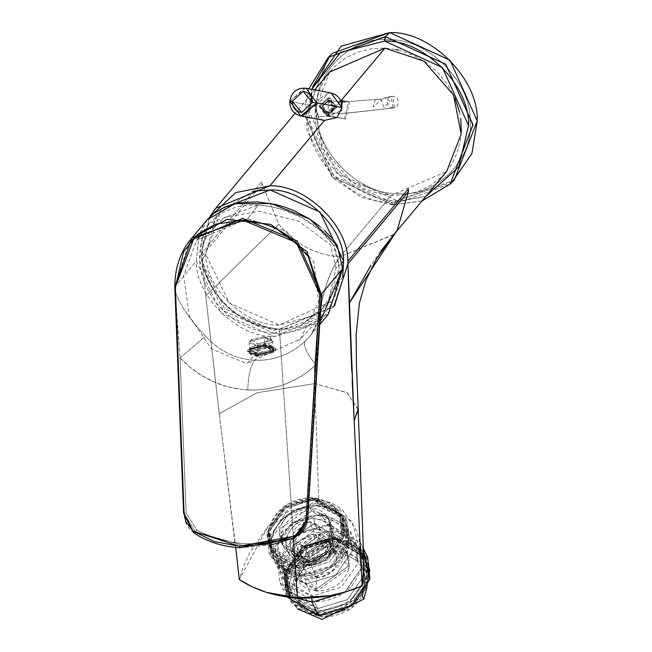 <?xml version="1.0" encoding="UTF-8"?>
<svg xmlns="http://www.w3.org/2000/svg" width="652" height="652" viewBox="0 0 652 652"><rect width="100%" height="100%" fill="white"/><g stroke="black" fill="none" stroke-linecap="round" stroke-linejoin="round"><path stroke-width="0.49" stroke-dasharray="3.26 2.44" d="M296.66 582.301C302.87 563.809 316.407 554.102 337.271 553.189C357.288 556.205 366.351 567.069 364.452 585.789C358.241 604.282 344.704 613.988 323.84 614.901C303.824 611.886 294.769 601.022 296.66 582.301C294.769 601.022 303.824 611.886 323.84 614.901C344.704 613.988 358.241 604.282 364.452 585.789C366.351 567.069 357.288 556.205 337.271 553.189C316.407 554.102 302.87 563.809 296.66 582.301M366.946 587.591L370.034 570.386L368.095 566.335L367.736 579.897L361.844 595.064L368.095 566.335L362.072 595.545M366.726 585.903L361.2 562.081L337.728 551.127L310.05 559.457L294.394 582.187C301.012 562.456 315.462 552.097 337.728 551.127C359.081 554.339 368.747 565.928 366.726 585.903C360.1 605.643 345.658 615.993 323.392 616.963C302.031 613.752 292.365 602.163 294.394 582.187L299.912 606.01L323.392 616.963L351.061 608.634L366.726 585.903M361.844 595.064L367.736 579.897L366.905 578.161L349.521 603.402L318.795 612.644L288.746 594.282L286.603 574.029L287.434 575.773L286.603 574.029L303.987 548.788L334.712 539.546L364.761 557.908L366.905 578.161L367.736 579.897L368.095 566.335L370.034 570.386L367.989 564.665L337.94 546.303L296.187 566.588L294.256 562.546L287.434 575.773L287.997 591.266L289.936 595.317L293.53 581.918L289.936 595.317L287.997 591.266L294.256 562.546L296.187 566.588L293.53 581.918L296.187 566.588C316.326 537.876 362.708 540.263 370.034 570.386L367.369 585.716L363.783 599.106M289.936 595.317L291.982 601.03L297.459 608.895L289.936 595.317M366.905 578.161C369.154 555.985 358.421 543.116 334.712 539.546C309.993 540.622 293.954 552.122 286.603 574.029C284.353 596.205 295.087 609.074 318.795 612.644C343.514 611.568 359.554 600.068 366.905 578.161M364.517 578.039C357.598 598.642 342.52 609.457 319.268 610.468C296.97 607.118 286.88 595.007 288.991 574.159C295.902 553.548 310.988 542.733 334.24 541.722C356.538 545.072 366.628 557.183 364.517 578.039C366.628 557.183 356.538 545.072 334.24 541.722C310.988 542.733 295.902 553.548 288.991 574.159C286.88 595.007 296.97 607.118 319.268 610.468C342.52 609.457 357.598 598.642 364.517 578.039M287.997 591.266L287.434 575.773L294.256 562.546L287.997 591.266M396.783 193.44C359.065 194.932 315.136 150.539 316.896 112.715C311.819 74.548 352.064 34.483 390.075 39.853C427.793 38.37 471.73 82.763 469.97 120.579C475.047 158.754 434.802 198.819 396.783 193.44C434.802 198.819 475.047 158.754 469.97 120.579C471.73 82.763 427.793 38.37 390.075 39.853C352.064 34.483 311.819 74.548 316.896 112.715C315.136 150.539 359.065 194.932 396.783 193.44M317.565 505.43C340.515 508.886 350.898 521.339 348.722 542.798C341.607 564.004 326.09 575.129 302.161 576.172C279.219 572.717 268.836 560.264 271.012 538.805C278.127 517.598 293.644 506.474 317.565 505.43C293.644 506.474 278.127 517.598 271.012 538.805C268.836 560.264 279.219 572.717 302.161 576.172C326.09 575.129 341.607 564.004 348.722 542.798C350.898 521.339 340.515 508.886 317.565 505.43M221.729 208.192L205.673 253.97L201.655 260.987L202.788 244.141L204.369 238.127L224.101 217.483L259.439 211.248L299.04 221.338L330.238 244.598L336.049 267.89L342.039 262.919L336.049 267.89L328.143 302.3L300.319 325.943L273.261 330.271L224.736 308.812L201.655 260.987L205.673 253.97L229.357 303.058L279.17 325.087L332.569 300.841L343.604 261.061M320.311 106.17L319.024 106.211L327.997 97.841L335.845 107.075L333.09 106.838L327.125 99.813L320.311 106.17L327.125 99.813L327.948 99.911L333.09 106.838L326.277 113.195L327.85 113.489L334.663 107.132L329.513 100.212L327.125 99.813L328.698 100.115L321.876 106.472L327.027 113.391L327.85 113.489L325.462 113.098L320.311 106.17L326.277 113.195L333.09 106.838L335.845 107.075L329.073 97.971L327.997 97.841L319.024 106.211L320.067 106.406L329.04 98.036L330.116 98.167L336.888 107.278L335.845 107.075L336.888 107.278L327.923 115.64L326.848 115.51L320.067 106.406L319.024 106.211L325.796 115.314L326.872 115.445L335.845 107.075L326.872 115.445L319.024 106.211L320.311 106.17M322.773 106.431L328.103 112.82L327.85 113.489L321.876 106.472L328.698 100.115L328.812 100.62L322.773 106.431L328.812 100.62L328.698 100.115L327.85 113.489L334.207 107.018L328.812 100.62L334.207 107.018L328.111 112.6L341.183 113.807L394.639 107.841L392.545 96.251L384.9 98.118L390.026 101.402L384.118 107.409L380.711 98.99L345.022 101.948L380.711 98.99L374.884 100.489L373.221 106.846L383.433 98.24L392.545 96.251L390.964 96.398L393.05 107.987L340.621 113.774L327.63 112.551L322.773 106.431L323.824 110.172L326.864 112.388L329.39 112.519L331.729 111.5L333.441 109.552L334.207 107.018L332.3 111.239L328.103 112.82L324.134 110.824L322.773 106.431M341.558 101.81L328.812 100.62L341.558 101.81M340.556 100.343L327.402 115.616L345.601 118.974L344.525 118.851L348.404 101.696L343.254 100.718L349.472 101.818L345.601 118.974L328.421 115.738L341.371 110.75L327.875 116.39L337.084 117.539L327.875 116.39L318.583 116.594L315.103 108.868L315.022 106.146L289.928 101.41L300.768 115.983M397.158 230.311L394.273 234.109L339.945 256.831L391.347 195.339L446.653 171.435M289.765 101.362L305.47 88.142M306 88.232L304.28 88.028L289.928 101.41L315.022 106.146L316.758 100.074L329.382 92.755M331.102 92.967L329.374 92.755L315.022 106.146L318.583 116.594L327.875 116.39L341.281 100.351M336.888 107.278L329.04 98.036L320.067 106.406L327.915 115.64L336.888 107.278M393.05 107.987L390.63 107.319L388.551 105.632L387.084 101.883L388.176 98.216L391.306 96.325L393.775 96.455L396.09 97.653L397.793 99.748L398.511 102.356L397.418 106.023L395.462 107.556L393.05 107.987M452.203 181.998L397.101 200.702C355.821 202.324 307.736 153.733 309.667 112.348L311.9 89.34M328.266 57.368L305.446 116.773L332.667 177.222L392.863 204.769L391.656 202.413L333.873 175.967L307.744 117.947L311.697 89.308L307.736 117.784C305.984 157.474 352.088 203.962 391.656 202.413L392.863 204.769L332.561 177.116L305.429 116.423L328.266 57.368M332.504 53.293L330.425 55.379M312.479 87.132L309.667 112.348L336.791 173.041L397.101 200.702L392.863 204.769L397.101 200.702L454.362 180.001M421.999 200.946L392.863 204.769L450.124 184.076M425.805 196.391L391.656 202.413L425.805 196.391M461.298 132.095L460.671 138.827L457.354 152.323L451.135 165.16L442.146 176.439L430.866 185.396L418.054 191.558L404.607 194.793L391.347 195.339L377.981 193.424L364.191 188.787L350.784 181.28L338.665 171.126L328.649 158.868L321.289 145.339L316.774 131.435L314.965 117.979L315.601 104.654L318.918 91.158L325.136 78.321L334.126 67.042L345.405 58.085L358.217 51.932L371.664 48.688L384.924 48.15L395.935 49.544M398.29 50.057L412.08 54.695L425.487 62.201L437.606 72.364L447.622 84.613L454.99 98.15M459.497 112.046L460.719 118.876M363.938 564.86L352.072 521.567L318.787 499.848L268.045 526.531L239.333 579.612L243.326 566.539L249.659 552.823L268.045 526.531L291.941 506.832L305.152 501.372L318.787 499.848L331.452 502.725L342.023 509.408L356.905 531.095L363.563 558.674L363.93 564.771M235.714 547.476L219.243 413.645L257.279 392.675L314.696 383.612L318.787 499.848L314.696 383.612L346.725 392.48L358.168 409.179M334.068 306.13L329.162 311.493C316.122 324.003 299.553 329.904 279.439 329.211L334.077 306.122L279.439 329.211C244.223 330.344 202.242 290.963 201.68 256.277L262.202 184.068L278.771 224.231C294.989 244.06 315.381 254.924 339.945 256.831C329.146 271.224 321.575 295.079 317.239 328.396L314.5 369.513L314.696 383.612L257.279 392.675L219.243 413.645L205.747 295.984L278.771 224.231L205.747 295.984L219.243 413.645L239.333 579.612M380.54 251.493L370.988 265.291M351.738 370.841L352.186 380.752M358.192 409.953L347.198 392.789L314.696 383.612L314.5 369.513L317.239 328.396C321.575 295.079 329.146 271.224 339.945 256.831L393.898 234.557M329.619 72.054L315.095 109.373L322.748 148.55L352.3 182.299L391.347 195.339L339.945 256.831C315.381 254.924 294.989 244.06 278.771 224.231L262.202 184.068L261.974 181.378L201.468 253.758L201.68 256.277L201.468 253.758L261.974 181.378L262.202 184.068L201.68 256.277L205.747 295.984L201.68 256.277C202.242 290.963 244.223 330.344 279.439 329.211L293.424 537.9L279.439 329.211C259.097 327.826 241.509 320.14 226.668 306.163C211.745 291.036 203.416 274.402 201.68 256.277C209.879 298.926 235.796 323.237 279.439 329.211L333.343 306.994L347.932 263.791L334.998 304.949L347.932 263.815M324.566 120.351C319.537 119.08 317.54 117.825 318.583 116.594L322.813 120.139M201.468 253.758L209.585 217.124L201.468 253.758M342.724 276.929L319.113 314.068L279.17 325.087C248.053 326.742 205.413 290.091 205.673 253.97L216.774 214.109L252.992 191.207M264.973 345.095L264.867 343.514L249.952 347.288L258.021 351.086L258.168 353.229L250.123 349.928L250.637 348.6L264.973 345.095L273.017 348.396L272.503 349.725L258.168 353.229L258.021 351.086L272.846 345.821L264.867 343.514L265.348 345.707L273.392 350.972L257.923 354.59L258.168 353.229L272.332 349.912L273.017 348.396L265.486 345.128L264.973 345.095L265.348 345.707L264.973 345.095L250.808 348.404L250.123 349.928L258.168 353.229L257.923 354.59L249.879 349.325L265.348 345.707L264.973 345.095M257.45 355.161C249.602 354.419 246.513 352.52 248.176 349.456L265.82 345.144C273.669 345.878 276.758 347.777 275.095 350.841L257.45 355.161L257.548 356.644L247.581 351.558L265.918 346.628L265.82 345.144L248.176 349.456L247.548 351.094L257.45 355.161L275.095 350.841L275.723 349.203L265.82 345.144L265.918 346.628L275.747 349.545L257.548 356.644L257.45 355.161M265.348 345.707L249.692 349.537C248.208 352.259 250.955 353.938 257.923 354.59L273.579 350.768C275.054 348.046 272.316 346.359 265.348 345.707M174.883 287.556L175.665 285.869L175.298 293.098L175.404 294.712L175.364 292.389L175.91 293.384L175.404 294.712L180.058 357.94L176.48 312.821L175.404 294.712L175.91 293.384C181.468 307.247 191.362 321.517 205.592 336.188L180.058 357.94L186.138 513.01L196.782 530.092L195.535 531.853L193.685 532.578L183.677 513.311L185.641 522.382L188.998 528.193L193.685 532.578L195.535 531.853L183.921 513.222L195.535 531.853L196.782 530.092C229.528 546.498 262.43 548.185 295.503 535.162L295.641 536.995L295.503 535.162C262.43 548.185 229.528 546.498 196.782 530.092L186.138 513.01L183.921 513.222L186.138 513.01L180.058 357.94L190.498 367.606L202.038 375.731L214.435 382.137L227.491 386.726L240.963 389.399L254.598 390.092L268.119 388.788L281.265 385.528L287.613 383.189L299.741 377.133L305.47 373.441L316.016 364.924L320.539 311.786M307.654 519.579L306.513 519.188L316.016 364.924L306.513 519.188L307.654 519.579M292.854 538.12L243.881 545.602L195.535 531.853L243.424 545.569L292.039 538.438M296.937 534.477L306.513 519.188L295.503 535.162M271.24 544.95L239.969 547.77C221.916 546.572 206.488 541.51 193.685 532.578C206.488 541.51 221.916 546.572 239.969 547.77L239.895 547.786M184.084 513.491L174.883 288.282L175.649 287.988L174.883 288.282L174.891 286.798L175.364 287.067M175.364 288.51L174.883 288.282L175.364 288.51L174.883 288.282L181.272 451.771M175.298 293.098L183.921 513.222L175.298 293.098M180.058 357.94L205.592 336.188C219.064 350.947 235.388 358.975 254.549 360.287C250.474 366.082 248.225 375.984 247.776 389.994C221.672 388.274 199.096 377.589 180.058 357.94M320.482 312.667L316.016 364.924C306.758 353.677 303.082 345.804 304.989 341.298C303.082 345.804 306.758 353.677 316.016 364.924C296.684 382.528 273.938 390.89 247.776 389.994C248.225 375.984 250.474 366.082 254.549 360.287C273.701 360.923 290.515 354.59 304.989 341.298L310.988 334.981L320.099 318.844L310.751 335.267L304.989 341.298C290.515 354.59 273.701 360.923 254.549 360.287C235.388 358.975 219.064 350.947 205.592 336.188C191.362 321.517 181.468 307.247 175.91 293.384L175.364 292.389L175.665 287.988M322.007 293.384L321.974 295.503L319.782 295.935M175.649 287.988L175.665 285.869L196.317 261.167L221.142 312.96L274.288 336.611L328.396 314.166M265.918 346.628L257.548 356.644L265.918 346.628M189.683 240.694L174.891 286.798M207.132 219.805L198.664 238.29L196.317 261.167L175.665 285.869M202.226 238.477C196.309 260.27 200.58 281.232 215.038 301.363C230.539 320.792 250.221 331.444 274.068 333.319C297.834 333.889 316.212 325.193 329.203 307.222C341.061 288.453 342.544 267.785 333.653 245.225L337.214 245.405L333.653 245.225L319.138 229.488L301.713 217.572L281.631 209.162L270.458 206.44L258.314 205.005L246.595 205.217L236.562 206.847L220.384 213.4L208.803 223.823L202.226 238.477L198.664 238.29L202.226 238.477L209.007 223.538L258.314 205.005L247.597 218.779L196.765 240.034L183.579 275.625L189.341 316.163L211.403 348.918L246.766 363.563L274.068 333.319L223.367 310.751L199.675 261.338L202.226 238.477M319.871 322.52L274.288 336.611C238.306 337.956 195.421 296.464 196.317 261.167L198.664 238.29L199.642 233.881L203.644 224.679L207.075 219.871M319.341 226.032L324.883 230.906M330.751 237.002L333.873 240.775M247.597 218.779L258.314 205.005C291.175 208.216 316.293 221.623 333.653 245.225L339.293 268.51L323.522 314.345L274.068 333.319L246.766 363.563L300.401 338.95L318.592 302.194L313.856 261.607L286.342 231.093L247.597 218.779M301.607 556.955L282.723 545.414L281.379 532.692L311.607 511.021L309.936 507.525L279.7 529.196L281.053 541.918L299.936 553.458L301.607 556.955L299.936 553.458L330.165 531.787L328.82 519.065L309.936 507.525L311.607 511.021L330.491 522.562L331.835 535.284L301.607 556.955C317.141 556.278 327.214 549.049 331.835 535.284C333.245 521.347 326.505 513.263 311.607 511.021C296.073 511.698 286 518.919 281.379 532.692C279.961 546.62 286.709 554.713 301.607 556.955M303.938 546.237C295.992 545.039 292.398 540.728 293.147 533.295C295.617 525.952 300.988 522.097 309.276 521.739C317.222 522.928 320.817 527.248 320.067 534.681C317.597 542.024 312.226 545.871 303.938 546.237L311.46 561.959L301.395 555.806L300.67 549.017L316.799 537.46L309.276 521.739L293.147 533.295L293.873 540.076L303.938 546.237L320.067 534.681L319.341 527.892L309.276 521.739L316.799 537.46L326.864 543.621L327.589 550.402L311.46 561.959L303.938 546.237M310.792 565.023C300.865 563.532 296.367 558.136 297.312 548.845C300.393 539.669 307.108 534.852 317.467 534.395C327.394 535.895 331.892 541.29 330.955 550.573C327.875 559.758 321.151 564.567 310.792 565.023L316.579 577.11L303.995 569.416L303.09 560.932L323.245 546.49L317.467 534.395L297.312 548.845L298.208 557.33L310.792 565.023L330.955 550.573L330.051 542.097L317.467 534.395L323.245 546.49L335.837 554.184L336.734 562.66L316.579 577.11L310.792 565.023M316.799 537.46C308.51 537.827 303.139 541.673 300.67 549.017C299.92 556.449 303.514 560.769 311.46 561.959C319.749 561.6 325.12 557.745 327.589 550.402C328.339 542.969 324.745 538.658 316.799 537.46M316.579 577.11C338.086 579.066 345.12 546.759 323.245 546.49L326.693 540.329L348.274 566.205L316.024 589.327L316.579 577.11L316.024 589.327L294.451 563.442L326.693 540.329L323.245 546.49C301.737 544.534 294.704 576.841 316.579 577.11M316.864 591.071L296.725 578.764L295.283 565.186L327.532 542.073L326.693 540.329L294.451 563.442L295.886 577.012L316.024 589.327L316.864 591.071L316.024 589.327L348.274 566.205L346.84 552.635L326.693 540.329L327.532 542.073L347.671 554.387L349.113 567.957L316.864 591.071C333.433 590.345 344.183 582.643 349.113 567.957C350.613 553.092 343.425 544.469 327.532 542.073C310.963 542.798 300.213 550.5 295.283 565.186C293.775 580.052 300.971 588.683 316.864 591.071M314.492 601.943C291.55 598.487 281.167 586.034 283.343 564.575C290.458 543.369 305.975 532.244 329.896 531.201C352.846 534.656 363.229 547.109 361.053 568.568C353.938 589.775 338.421 600.899 314.492 601.943L317.671 608.585L288.591 590.81L286.521 571.217L303.343 546.792L333.074 537.843L329.896 531.201L300.164 540.149L283.343 564.575L285.421 584.168L314.492 601.943L344.223 592.994L361.053 568.568L358.975 548.976L329.896 531.201L333.074 537.843L362.153 555.618L364.232 575.211L347.402 599.636L317.671 608.585L314.492 601.943M317.671 608.585L347.402 599.636L364.232 575.211L358.298 549.612L333.074 537.843L334.126 536.922L360.874 549.408L367.174 576.555L349.325 602.456L317.793 611.951L317.671 608.585L317.793 611.951L291.045 599.465L284.745 572.317L302.593 546.409L334.126 536.922L333.074 537.843L303.343 546.792L286.521 571.217L292.455 596.808L317.671 608.585M319.048 614.567L288.208 595.716L286 574.942L303.848 549.033L335.381 539.538L334.126 536.922L302.593 546.409L284.745 572.317L286.953 593.1L317.793 611.951L319.048 614.567L317.793 611.951L349.325 602.456L367.174 576.555L364.965 555.773L334.126 536.922L335.381 539.538L366.22 558.397L368.421 579.172L350.58 605.08L319.048 614.567C344.419 613.459 360.874 601.666 368.421 579.172C370.727 556.417 359.717 543.206 335.381 539.538C310.01 540.655 293.547 552.448 286 574.942C283.693 597.697 294.712 610.908 319.048 614.567M367.647 557.281L335.552 537.664L335.584 538.625L303.278 548.348L284.989 574.885L291.444 602.701L318.543 615.749L351.151 605.765L369.431 579.229L362.985 551.413L335.584 538.625C360.515 542.374 371.795 555.911 369.431 579.229C361.705 602.269 344.835 614.355 318.844 615.488C293.913 611.739 282.634 598.202 284.989 574.885C292.724 551.845 309.586 539.758 335.584 538.625L335.552 537.664L363.563 550.867M335.552 537.664L329.024 524.029L361.127 543.654L363.498 550.581L329.024 524.029L335.552 537.664L302.724 547.541L284.15 574.502L286.807 596.865L284.15 574.502L302.724 547.541L335.552 537.664M363.873 562.782L363.417 565.284L345.112 592.057L363.417 565.284L363.873 562.782M295.014 597.697L279.928 582.505L277.63 560.875L296.204 533.906L329.024 524.029L296.204 533.906L277.63 560.875L284.182 589.131L312.023 602.122M311.868 597.819L311.811 596.115L286.701 584.388L280.792 558.903L297.548 534.583L327.149 525.675L329.024 524.029L327.149 525.675L352.259 537.395L358.168 562.88L341.412 587.199L311.811 596.115L311.868 597.819M321.379 513.621L350.336 531.315L352.398 550.826L335.65 575.145L306.041 584.053L311.811 596.115L341.412 587.199L358.168 562.88L356.098 543.377L327.149 525.675L321.379 513.621L319.879 514.933L342.805 525.634L348.201 548.902L332.903 571.111L305.878 579.245L306.041 584.053L335.65 575.145L352.398 550.826L346.489 525.341L321.379 513.621L291.778 522.529L275.022 546.849L280.93 572.334L306.041 584.053L305.878 579.245C327.622 578.291 341.729 568.185 348.201 548.902C350.173 529.4 340.735 518.071 319.879 514.933C298.127 515.887 284.019 526.001 277.556 545.276C275.576 564.787 285.014 576.107 305.878 579.245L282.944 568.544L277.556 545.276L292.846 523.067L319.879 514.933L321.379 513.621L327.149 525.675L297.548 534.583L280.792 558.903L282.862 578.414L311.811 596.115L306.041 584.053L277.092 566.36L275.022 546.849L291.778 522.529L321.379 513.621M308.877 565.463C296.953 563.67 291.558 557.199 292.691 546.05C296.391 535.039 304.451 529.261 316.88 528.715C328.795 530.508 334.191 536.979 333.058 548.128C329.366 559.139 321.306 564.925 308.877 565.463L306.367 560.223L291.265 550.989L290.181 540.81L314.37 523.474L316.88 528.715L292.691 546.05L293.767 556.229L308.877 565.463L333.058 548.128L331.982 537.949L316.88 528.715L314.37 523.474L313.848 523.45L290.091 541.282L291.265 550.989L305.886 559.758L306.367 560.223L304.867 561.535C274.019 561.07 284.345 515.862 314.199 518.666L314.37 523.474L314.199 518.666C299.7 519.302 290.295 526.042 285.983 538.894C284.663 551.894 290.963 559.449 304.867 561.535C319.366 560.907 328.771 554.159 333.082 541.315C334.403 528.307 328.103 520.761 314.199 518.666C345.047 519.131 334.72 564.339 304.867 561.535L330.645 542.415L329.472 532.708L314.37 523.474L329.472 532.708L330.556 542.888L306.367 560.223L308.877 565.463M302.031 574.551C279.684 571.193 269.569 559.057 271.688 538.161C278.616 517.501 293.734 506.669 317.035 505.65C339.382 509.016 349.496 521.144 347.377 542.048C340.45 562.7 325.332 573.532 302.031 574.551L301.281 575.887L275.299 563.76L269.186 537.387L286.521 512.219L317.157 503.002L317.035 505.65L288.078 514.363L271.688 538.161L277.467 563.092L302.031 574.551L330.988 565.838L347.377 542.048L341.599 517.117L317.035 505.65L317.157 503.002L343.139 515.129L349.252 541.502L331.917 566.669L301.281 575.887L302.031 574.551M298.983 571.087L301.281 575.887L331.917 566.669L349.252 541.502L347.117 521.315L317.157 503.002L314.859 498.201L344.81 516.514L346.954 536.702L329.619 561.861L298.983 571.087L269.023 552.774L266.888 532.586L284.223 507.419L314.859 498.201L317.157 503.002L286.521 512.219L269.186 537.387L271.322 557.574L301.281 575.887L298.983 571.087L299.105 568.438L274.541 556.971L268.763 532.04L285.152 508.25L314.109 499.53L314.859 498.201L284.223 507.419L266.888 532.586L273.001 558.96L298.983 571.087L329.619 561.861L346.954 536.702L340.841 510.329L314.859 498.201L314.109 499.53L338.673 510.997L344.452 535.928L328.062 559.726L299.105 568.438L298.983 571.087M298.518 567.216L299.105 568.438L328.062 559.726L344.452 535.928L342.43 516.849L314.109 499.53L313.522 498.307L341.844 515.626L343.865 534.705L327.475 558.495L298.518 567.216L270.197 549.905L268.176 530.818L284.565 507.028L313.522 498.307L314.109 499.53L285.152 508.25L268.763 532.04L270.784 551.127L299.105 568.438L298.518 567.216C321.819 566.197 336.937 555.357 343.865 534.705C345.984 513.809 335.87 501.673 313.522 498.307C290.221 499.326 275.103 510.166 268.176 530.818C266.057 551.722 276.171 563.85 298.518 567.216M298.852 565.683C277.499 562.472 267.833 550.875 269.855 530.907C276.481 511.168 290.922 500.817 313.188 499.839C334.541 503.059 344.207 514.648 342.186 534.624C335.56 554.355 321.118 564.713 298.852 565.683L297.768 563.409L270.702 546.865L268.771 528.633L284.427 505.895L312.104 497.574L313.188 499.839L285.519 508.169L269.855 530.907L271.786 549.139L298.852 565.683L326.522 557.354L342.186 534.624L340.254 516.384L313.188 499.839L312.104 497.574L339.17 514.11L341.102 532.35L325.438 555.08L297.768 563.409L298.852 565.683M312.104 497.574C289.838 498.544 275.397 508.894 268.771 528.633C266.75 548.609 276.415 560.198 297.768 563.409C320.034 562.44 334.476 552.081 341.102 532.35C343.123 512.374 333.457 500.785 312.104 497.574M299.936 553.458C285.038 551.217 278.29 543.132 279.7 529.196C284.321 515.422 294.402 508.201 309.936 507.525C324.835 509.766 331.575 517.851 330.165 531.787C325.544 545.553 315.47 552.782 299.936 553.458M251.191 339.798L257.793 343.857L270.368 340.784L263.758 336.725L251.387 339.586L263.758 336.725L264.394 337.744L249.618 341.363L257.385 346.13L257.793 343.857L251.191 339.798M249.618 341.363L264.394 337.744L264.948 345.984L250.172 349.602L249.643 350.972L257.939 354.37L257.385 346.13L249.088 342.732L249.618 341.363M272.161 342.52L257.385 346.13L257.939 354.37L272.707 350.76L273.237 349.39L264.948 345.984L264.394 337.744L272.691 341.151L272.161 342.52L271.713 339.643L264.394 337.744L263.758 336.725L269.985 338.339L270.368 340.784L257.793 343.857L257.385 346.13L272.161 342.52M265.103 345.796L249.667 349.578C248.208 352.259 250.914 353.914 257.776 354.558L273.212 350.784C274.671 348.103 271.974 346.44 265.103 345.796L265.209 347.451L249.773 351.224L249.227 352.65L257.89 356.212L257.776 354.558L249.113 351.004L249.667 349.578L265.103 345.796L273.767 349.358L273.212 350.784L257.776 354.558L257.89 356.212L273.327 352.43L273.881 351.004L265.209 347.451L265.103 345.796M257.939 354.37L250.172 349.602L264.948 345.984L272.707 350.76L257.939 354.37M257.89 356.212C251.02 355.568 248.314 353.906 249.773 351.224L265.209 347.451C272.08 348.095 274.785 349.749 273.327 352.43L257.89 356.212M364.761 557.908L367.989 564.665M288.746 594.282L291.982 601.03M332.569 300.841L300.319 325.943M202.739 244.378L221.215 208.721M329.073 97.971L330.116 98.167M327.948 99.911L329.513 100.212M327.027 113.391L325.462 113.098M326.848 115.51L325.796 115.314M394.745 107.808L341.346 113.815M341.672 101.81L329.26 100.661M390.874 96.423L383.457 98.24M340.768 113.782L327.671 112.56M345.022 101.948L379.105 99.137M349.472 101.818L342.324 100.473M327.402 115.616L344.525 118.851M308.885 88.77L305.821 102.78L307.068 130.913L332.593 177.605L360.963 197.222L392.537 204.924L421.925 201.028M314.704 89.87L295.054 113.383M249.936 347.214L250.123 349.928C248.461 348.486 253.498 347.1 265.225 345.78L270.091 346.522L273.017 348.396L272.846 345.862M319.749 324.5L310.988 334.981L320.23 315.177L320.491 312.504M208.738 223.905L195.828 241.256M323.522 314.345L298.6 340.939M282.723 545.414L281.053 541.918M328.82 519.065L330.491 522.562M301.395 555.806L293.873 540.076M319.341 527.892L326.864 543.621M303.995 569.416L298.208 557.33M330.051 542.097L335.837 554.184M296.725 578.764L295.886 577.012M346.84 552.635L347.671 554.387M288.591 590.81L285.421 584.168M358.975 548.976L362.153 555.618M288.208 595.716L286.953 593.1M364.965 555.773L366.22 558.397M363.433 548.471L361.127 543.654M286.448 596.132L279.928 582.505M350.336 531.315L356.098 543.377M331.982 537.949L329.472 532.708L330.548 541.918L328.021 548.267L321.754 554.933L313.335 558.943L305.886 559.758C295.283 556.506 290.409 553.581 291.265 550.989L293.767 556.229M347.117 521.315L344.81 516.514M269.023 552.774L271.322 557.574M342.43 516.849L341.844 515.626M270.197 549.905L270.784 551.127M270.702 546.865L271.786 549.139M340.254 516.384L339.17 514.11M277.092 566.36L282.862 578.414M251.387 339.586L249.855 341.11M249.643 350.972L249.088 342.732M273.237 349.39L272.691 341.151M271.713 339.643L269.985 338.339M249.227 352.65L249.113 351.004M273.767 349.358L273.881 351.004"/><path stroke-width="0.98" d="M363.783 599.106L322.023 619.4L297.459 608.895L322.023 619.4L363.783 599.106L361.844 595.064L363.783 599.106L366.946 587.591M329.382 92.755C337.434 94.075 341.624 98.998 341.933 107.539L316.839 102.804L306 88.232L316.839 102.804L312.43 102.429L316.839 102.804L300.768 115.983L302.487 116.186L316.839 102.804L341.933 107.539L337.084 117.539L324.566 120.351L269.838 185.82C305.821 184.475 348.706 225.975 347.809 261.273L408.315 188.893L347.809 261.273L347.932 263.791L408.445 191.582L408.315 188.893L408.445 191.582L397.158 230.311L380.54 251.493M252.992 191.207L270.107 189.944C304.028 188.672 344.452 227.784 343.604 261.061L342.039 262.919L343.604 261.061L319.92 211.973L270.107 189.944L221.215 208.721M345.022 101.948L341.151 101.785M341.371 110.75L342.324 100.473L341.281 100.351L343.254 100.718L341.281 100.351L341.363 110.767M446.653 171.435L461.176 134.116L453.523 94.931L423.971 61.182L384.924 48.15L341.281 100.351L340.556 100.343M312.43 102.429L301.664 112.47L292.243 101.386L289.765 101.362C289.814 109.023 293.481 113.896 300.768 115.983L289.928 101.41L292.243 101.386C292.479 107.792 295.617 111.484 301.664 112.47L312.43 102.429C312.194 96.031 309.056 92.331 303.017 91.345L292.243 101.386L303.017 91.345L312.43 102.429M305.47 88.142L306 88.232C296.929 87.645 291.517 92.022 289.765 101.362M393.898 234.557L397.158 230.311L408.445 191.582L347.932 263.791L347.809 261.273C348.706 225.975 305.821 184.475 269.838 185.82L235.722 192.609L209.585 217.124L215.73 208.273L269.838 185.82L324.566 120.351L337.084 117.539L341.933 107.531L331.102 92.967L306 88.232M311.9 89.34L341.11 46.202L389.766 32.6C431.045 30.97 479.13 79.56 477.199 120.954L471.95 153.505L452.203 181.998M421.925 201.028L450.124 184.076L472.944 124.671L445.723 64.23L385.528 36.675L445.838 64.336L472.961 125.029L450.124 184.076L454.362 180.001L477.199 120.954L450.067 60.261L389.766 32.6L385.528 36.675L384.615 41.068L340.548 52.364L311.697 89.308L340.556 52.356L384.615 41.068L385.177 36.659L328.266 57.368L385.528 36.675L389.766 32.6L332.504 53.293L328.266 57.368L308.885 88.77M330.425 55.379L312.479 87.132M450.124 184.076L421.999 200.946M384.615 41.068L442.398 67.515L468.527 125.534L458.796 166.961L425.805 196.391L458.755 167.034L468.535 125.706C470.288 86.015 424.183 39.519 384.615 41.068M395.935 49.544L398.29 50.057M454.99 98.15L459.497 112.046M460.719 118.876L461.298 132.095M363.93 564.771L363.849 572.733L362.129 585.92L346.318 591.69L330.075 595.643L297.442 597.851L266.481 592.375L252.308 586.865L239.333 579.612L235.714 547.476M358.168 409.179L354.142 420.573L362.129 585.92L363.938 564.86L358.184 409.48M370.988 265.291L349.162 303.351L351.738 370.841M352.186 380.752L354.142 420.573L358.192 409.953M239.333 579.612C256.163 590.549 275.535 596.629 297.442 597.851L293.424 537.9L297.442 597.851C319.39 598.878 340.955 594.909 362.129 585.92L354.142 420.573L347.932 263.791L349.162 303.351L397.158 230.311M334.998 304.949L334.077 306.122L334.998 304.949M347.932 263.815L334.068 306.13M341.281 100.351L384.924 48.15L329.619 72.054M322.862 120.147L324.566 120.351M343.604 261.061L342.724 276.929M320.523 311.941L307.662 519.432M320.539 311.786L320.491 312.504M181.272 451.771L184.084 513.491L175.364 287.067L174.891 286.798L175.364 288.51L174.883 287.556M319.749 324.5L328.396 314.166L342.659 268.681L321.232 294.313L307.654 519.579L293.791 537.721L300.132 533.825L304.68 528.438L306.733 523.662L307.418 519.668L306.073 519.758C304.81 527.835 300.556 533.36 293.327 536.351L293.791 537.721L295.641 536.995L307.654 519.579L295.641 536.995L292.854 538.12M295.503 535.162L296.937 534.477M292.039 538.438L271.24 544.95M239.969 547.77L290.808 538.927L293.791 537.721L293.327 536.351L239.455 546.229L239.969 547.77L239.455 546.229L193.22 531.209L193.416 532.48C206.374 541.486 221.867 546.588 239.895 547.786L239.969 547.77M193.685 532.578L184.084 513.491L185.869 521.82L193.22 531.209L214.41 541.584L239.455 546.229L266.896 544.257L293.327 536.351L299.268 532.757L303.522 527.802L306.073 519.758L307.418 519.668L321.224 295.796L321.974 295.503L321.281 299.887L322.007 293.384L342.659 268.681L337.214 245.405L309.806 219.113L271.175 203.53L234.907 203.734L207.132 219.805L190.319 239.92M174.858 288.412L175.364 288.51L184.084 513.491M320.099 318.844L321.583 300.865L320.099 318.844M319.782 295.935L306.073 519.758L319.79 294.492L308.298 256.48L289.724 237.083C275.234 226.603 259.439 220.979 242.324 220.221L215.404 224.174L197.613 234.312L183.571 251.753L175.364 287.067L194.255 237.352L243.212 220.254L296.391 242.593L319.79 294.492L319.782 295.935L321.224 295.796L321.232 294.313L319.79 294.492L321.232 294.313L297.19 240.93L242.74 218.355L189.683 240.694C179.822 253.335 174.858 268.73 174.809 286.872L183.595 513.377L193.408 532.48M174.891 286.798L191.9 238.102L227.14 219.341L270.686 224.386L307.002 251.778L321.232 294.313L322.007 293.384M333.873 240.775L337.214 245.405L342.659 268.681L319.871 322.52M206.765 220.254L213.571 213.603L224.679 207.091L232.511 204.345L240.604 202.625L257.483 201.843L275.242 204.402L284.468 207.018L293.962 210.645L308.828 218.493L319.341 226.032M324.883 230.906L330.751 237.002M363.563 550.867L369.937 578.911L351.363 605.871L318.543 615.749L351.363 605.871L369.937 578.911L367.647 557.281L363.433 548.471M363.498 550.581L363.873 562.782L363.498 550.581M312.023 602.122L311.868 597.819L312.023 602.122L345.112 592.057L312.023 602.122L318.543 615.749L312.023 602.122L295.014 597.697M286.807 596.865L318.543 615.749L286.807 596.865M394.052 234.378L446.017 172.218M358.176 409.448L356.457 364.9L356.114 334.582L359.399 303.05L365.894 280.433L376.318 259.072L393.955 234.492M330.254 71.272L314.704 89.87M295.054 113.383L215.73 208.273M322.936 120.164L300.768 115.983M307.736 519.505L295.649 536.995L290.865 538.902L239.895 547.786"/></g></svg>
